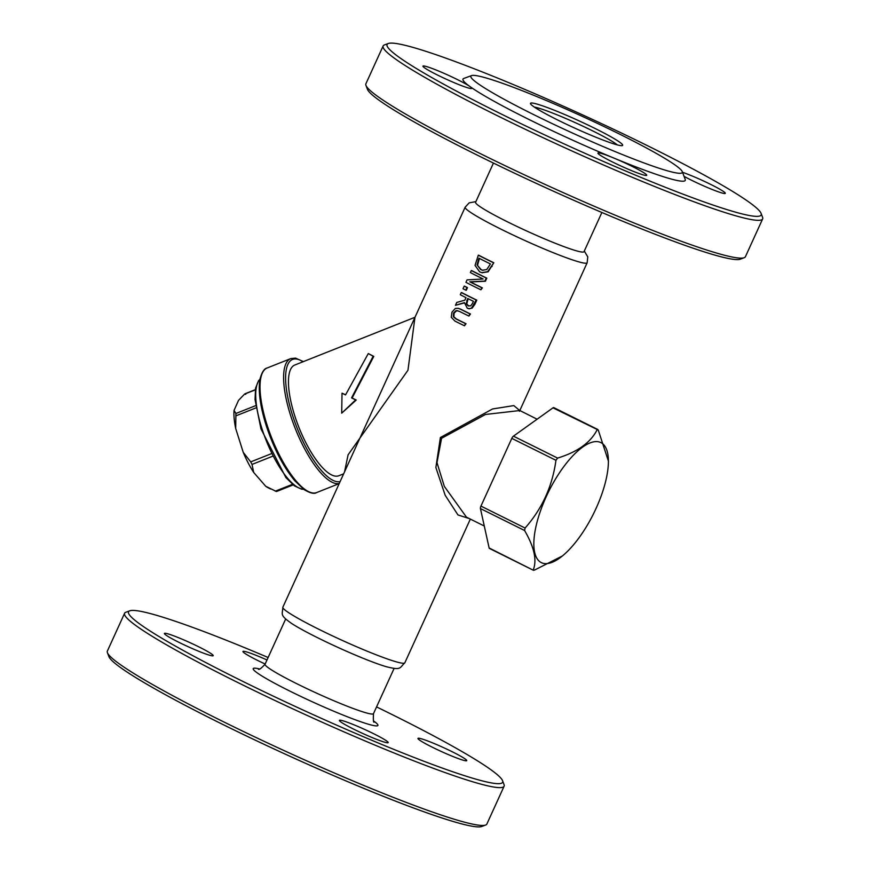 <?xml version="1.0" encoding="UTF-8"?>
<svg xmlns="http://www.w3.org/2000/svg" width="870" height="870" viewBox="0 0 870 870"><rect width="100%" height="100%" fill="white"/><g stroke="black" fill="none" stroke-linecap="round" stroke-linejoin="round"><path stroke-width="1.3" d="M414.957 317.343L407.954 370.261L348.087 454.825L344.553 471.834M368.293 353.546L373.785 356.396L352.122 398.014L356.232 400.026L341.703 413.174L355.667 399.895L351.556 397.894L373.165 356.254L368.293 353.546L345.531 394.915L342.019 393.175L341.703 413.174M343.639 473.835L338.811 475.749A59.584 19.227 -111.7 0 1 294.593 415.284A59.584 19.227 -111.7 0 1 294.821 365.008L414.99 317.278M342.019 393.175L345.586 394.795M253.692 472.453A47.535 15.345 -111.7 0 1 243.23 452.324L250.712 461.894L252.028 464.428L253.692 472.453L265.72 486.265L276.464 491.539L293.147 484.905M270.494 488.951L268.177 487.787A47.535 15.345 -111.7 0 1 265.72 486.265M235.694 428.486A47.535 15.345 -111.7 0 1 234.052 410.379L235.911 413.489L235.694 428.486L243.23 452.324M245.699 394.349L244.59 394.088L238.532 400.352L234.052 410.379M373.165 356.254L373.785 356.396M352.122 398.014L351.556 397.894M355.667 399.895L356.232 400.026M469.822 281.815L484.829 281.119L486.254 278.008A68.512 5.677 -155.5 0 1 471.301 270.537L470.376 272.582A68.512 5.677 24.5 0 0 483.154 278.998L467.049 279.879L465.928 282.337A68.512 5.677 24.5 0 0 480.882 289.797L482.371 287.883L481.806 287.752A68.512 5.677 -155.5 0 1 469.822 281.815L470.387 281.934A67.023 5.557 24.5 0 0 482.371 287.883M471.301 270.537L471.866 270.668A67.023 5.557 24.5 0 0 486.808 278.139L485.395 281.249L470.387 281.934M486.254 278.008L486.808 278.139M480.882 289.797L481.806 287.752M484.829 281.119L485.395 281.249M455.467 305.294L464.417 302.629L467.288 308.241L469.626 308.73L471.551 308.034L476.227 299.998A68.512 5.677 -155.5 0 1 461.274 292.537L460.284 294.723A68.512 5.677 24.5 0 0 466.015 297.649L464.863 300.161L456.761 302.445L455.467 305.294L464.395 302.923M472.421 303.489L470.703 305.849L468.169 305.881L466.211 303.76L467.658 298.475A68.512 5.677 24.5 0 0 473.421 301.314L472.421 303.489M468.158 298.725L466.766 303.891L468.723 306.012M466.211 303.76L466.766 303.891M476.227 299.998L476.782 300.128L474.857 304.38L472.105 308.165L468.702 308.709M461.274 292.537L461.839 292.668A67.023 5.557 24.5 0 0 476.782 300.128M493.257 262.642A68.512 5.677 -155.5 0 1 478.304 255.171L475.053 265.383L479.62 271.842L481.86 272.658L487.602 271.679L493.812 262.762L488.157 271.81L482.143 272.723M478.304 255.171L478.87 255.301A67.023 5.557 24.5 0 0 493.812 262.762M477.054 264.904L478.935 258.194A68.512 5.677 24.5 0 0 490.441 263.947L486.765 269.515L482.556 270.255L480.686 269.569L477.054 264.904L481.24 269.7L482.839 270.32M479.435 258.455L477.608 265.035M451.954 312.199L451.247 317.267L454.934 321.084A68.512 5.677 24.5 0 0 464.471 325.793L465.472 323.596A68.512 5.677 -155.5 0 1 455.891 318.866L453.324 316.691L453.553 313.026L456.119 310.568L459.371 311.351A68.512 5.677 24.5 0 0 468.908 316.049L469.909 313.863A68.512 5.677 -155.5 0 1 460.371 309.154L458.044 308.263L455.249 308.491L451.954 312.199M457.761 310.677L456.674 310.699L454.107 313.156L453.879 316.821L456.445 318.996A67.023 5.557 24.5 0 0 466.037 323.727L464.471 325.793M465.472 323.596L466.037 323.727M468.908 316.049L470.474 313.994L469.909 313.863M458.403 308.35L460.926 309.285A67.023 5.557 24.5 0 0 470.474 313.994M464.21 286.099L463.003 288.742A68.512 5.677 24.5 0 0 465.722 290.134L466.287 290.265L467.494 287.622L466.929 287.491A68.512 5.677 -155.5 0 1 464.21 286.099L464.776 286.23A67.023 5.557 24.5 0 0 467.494 287.622M465.722 290.134L466.929 287.491M348.239 463.743L414.685 317.941M414.631 318.05L465.167 207.18A67.023 5.557 -155.5 0 0 523.849 240.033A67.023 5.557 -155.5 0 0 587.152 262.773L519.781 410.596L513.833 405.594L492.529 408.965L440.394 437.512L435.881 467.549L445.168 495.269L457.968 514.953L469.311 518.574M617.33 144.909A47.665 3.948 24.5 0 0 576.984 123.442A47.665 3.948 24.5 0 0 534.321 107.075M484.285 526.013L466.461 517.161L444.342 486.417L436.979 462.612L441.568 438.295L485.503 414.457L519.694 410.553M562.411 555.952L534.376 570.154L533.266 569.904C537.105 560.117 534.202 546.98 524.577 530.504L525.088 528.036C542.108 508.798 552.396 486.221 555.952 460.306L557.572 458.088C577.495 451.998 590.676 442.547 597.135 429.758L598.245 430.019L608.456 461.263L608.347 463.884A66.979 25.023 116.4 0 0 558.681 473.987A66.979 25.023 116.4 0 0 543.424 563.368A66.979 25.023 116.4 0 0 562.727 555.691A66.979 25.023 116.4 0 0 608.347 463.884M597.755 429.465L553.809 407.628A2.98 1.109 116.4 0 0 552.994 407.834L598.245 430.019M552.994 407.834L513.43 436.164A2.98 1.109 116.4 0 0 511.81 438.371L480.947 506.101A2.98 1.109 116.4 0 0 480.436 508.569L489.125 547.969A2.98 1.109 116.4 0 0 489.418 548.426L533.375 570.263M533.462 570.296L489.125 547.969M493.442 163.082L475.585 202.275A59.584 4.937 24.5 0 0 527.753 231.474A59.584 4.937 24.5 0 0 584.009 251.691L601.877 212.498M744.154 257.737L740.229 259.195A205.548 17.03 -155.5 0 1 477.75 155.36A205.548 17.03 -155.5 0 1 367.434 89.295L365.955 85.38A208.528 17.27 24.5 0 0 477.869 152.402A208.528 17.27 24.5 0 0 744.154 257.737A208.528 17.27 24.5 0 0 745.405 256.737L762.642 218.914A208.528 17.27 -155.5 0 1 495.106 114.59A208.528 17.27 -155.5 0 1 383.137 45.958A208.528 17.27 -155.5 0 1 384.388 44.946L388.303 43.5A205.548 17.03 24.5 0 0 497.444 112.143A205.548 17.03 24.5 0 0 761.098 213.389A205.548 17.03 24.5 0 0 581.182 114.242A205.548 17.03 24.5 0 0 388.303 43.5M618.646 145.236A50.645 4.198 -155.5 0 1 567.947 124.954A50.645 4.198 -155.5 0 1 530.515 103.715A50.645 4.198 -155.5 0 1 578.322 120.517A50.645 4.198 -155.5 0 1 622.354 145.573A50.645 4.198 -155.5 0 1 618.646 145.236M673.097 172.282A116.178 9.624 -155.5 0 1 548.209 121.691A116.178 9.624 -155.5 0 1 471.562 75.592A116.178 9.624 -155.5 0 1 580.573 115.579A116.178 9.624 -155.5 0 1 682.265 171.618A116.178 9.624 -155.5 0 1 673.097 172.282M383.137 45.958L365.9 83.781A208.528 17.27 24.5 0 0 365.955 85.38M761.098 213.389L762.577 217.304A208.528 17.27 -155.5 0 1 762.642 218.914M682.526 172.303A26.807 2.218 -155.5 0 1 709.92 184.027A26.807 2.218 -155.5 0 1 725.297 193.336A26.807 2.218 -155.5 0 1 690.9 179.927A26.807 2.218 -155.5 0 1 684.07 176.371M682.265 171.618L685.223 179.448A122.137 10.114 -155.5 0 1 675.577 180.144A122.137 10.114 -155.5 0 1 613.654 157.981A26.807 2.218 -155.5 0 1 646.725 175.305A26.807 2.218 -155.5 0 1 612.328 161.896A26.807 2.218 -155.5 0 1 597.929 153.066A26.807 2.218 -155.5 0 1 613.654 157.981A122.137 10.114 -155.5 0 1 470.159 86.695A26.807 2.218 -155.5 0 1 471.736 88.37A26.807 2.218 -155.5 0 1 437.338 74.95A26.807 2.218 -155.5 0 1 422.94 66.131A26.807 2.218 -155.5 0 1 443.385 73.058A26.807 2.218 -155.5 0 1 470.159 86.695A122.137 10.114 -155.5 0 1 463.71 78.496L471.562 75.592M291.548 623.42A59.584 4.937 24.5 0 0 291.983 623.703A59.584 4.937 24.5 0 0 338.158 647.508A59.584 4.937 24.5 0 0 386.41 666.735A59.584 4.937 24.5 0 0 386.911 666.877M376.558 706.918A205.548 17.03 -155.5 0 1 502.566 780.705A205.548 17.03 -155.5 0 1 238.913 679.448A205.548 17.03 -155.5 0 1 129.771 610.805A205.548 17.03 -155.5 0 1 268.123 657.502M178.796 642.267A26.807 2.218 -155.5 0 1 164.408 633.436A26.807 2.218 -155.5 0 1 189.725 642.538A26.807 2.218 -155.5 0 1 213.193 655.675A26.807 2.218 -155.5 0 1 178.796 642.267M353.785 729.201A26.807 2.218 -155.5 0 1 339.398 720.382A26.807 2.218 -155.5 0 1 364.715 729.473A26.807 2.218 -155.5 0 1 388.183 742.61A26.807 2.218 -155.5 0 1 353.785 729.201M432.357 747.232A26.807 2.218 -155.5 0 1 417.959 738.412A26.807 2.218 -155.5 0 1 443.276 747.504A26.807 2.218 -155.5 0 1 466.755 760.641A26.807 2.218 -155.5 0 1 432.357 747.232M265.154 664.017A26.807 2.218 -155.5 0 1 257.368 660.297A26.807 2.218 -155.5 0 1 242.969 651.467A26.807 2.218 -155.5 0 1 266.992 659.982M129.771 610.805L125.845 612.262A208.528 17.27 24.5 0 0 124.595 613.263A208.528 17.27 24.5 0 0 236.575 681.895A208.528 17.27 24.5 0 0 504.1 786.219A208.528 17.27 24.5 0 0 504.045 784.62L502.566 780.705M504.1 786.219L486.863 824.042A208.528 17.27 -155.5 0 1 485.612 825.054A208.528 17.27 -155.5 0 1 219.338 719.718A208.528 17.27 -155.5 0 1 107.423 652.696A208.528 17.27 -155.5 0 1 107.358 651.086L124.595 613.263M107.423 652.696L108.902 656.611A205.548 17.03 24.5 0 0 219.218 722.676A205.548 17.03 24.5 0 0 481.697 826.5L485.612 825.054M236.118 415.773L255.943 407.899M255.628 405.659L235.911 413.489M244.59 394.088L255.301 389.836M292.461 484.34L275.29 491.158M252.028 464.428L272.288 456.38M271.005 453.835L250.712 461.894M466.788 300.4L467.342 300.52M474.291 304.25L474.857 304.38M471.551 308.034L472.105 308.165M487.602 271.679L488.157 271.81M491.55 266.394L492.105 266.514M480.686 269.569L481.24 269.7M478.174 259.869L478.739 260M453.324 316.691L453.879 316.821M453.553 313.026L454.107 313.156M455.891 318.866L456.445 318.996M456.119 310.568L456.674 310.699M460.371 309.154L460.926 309.285M470.344 519.085L404.833 662.82A67.023 5.557 -155.5 0 1 341.54 640.07A67.023 5.557 -155.5 0 1 282.848 607.227L348.261 463.71M303.576 489.212A59.584 19.227 -111.7 0 1 261.837 428.29A59.584 19.227 -111.7 0 1 259.945 379.385M266.916 424.527A67.023 21.63 -111.7 0 1 267.177 367.977C264.262 368.499 261.881 372.142 260.043 378.907C258.042 390.336 260.043 405.735 266.057 425.104C273.539 447.963 283.098 466.494 294.734 480.719L303.945 489.484C310.014 493.17 314.244 494.193 316.658 492.561A67.023 21.63 -111.7 0 1 266.916 424.527M303.369 361.615L295.528 358.114L290.754 358.603A67.023 21.63 68.3 0 0 290.504 415.164A67.023 21.63 68.3 0 0 339.235 483.513M340.116 481.578A65.544 21.152 -111.7 0 1 292.363 414.772A65.544 21.152 -111.7 0 1 303.01 361.757M557.572 458.088L513.43 436.164M525.088 528.036L480.947 506.101M480.436 508.569L524.577 530.504M511.81 438.371L555.952 460.306M259.249 668.899A68.512 5.677 24.5 0 0 290.025 691.182A68.512 5.677 24.5 0 0 358.516 720.969A68.512 5.677 24.5 0 0 373.774 721.1M374.339 721.893L374.328 721.872C373.426 723.187 373.132 720.436 373.491 713.65A59.584 4.937 -155.5 0 1 297.051 683.842A59.584 4.937 -155.5 0 1 265.056 664.234L285.686 618.972M468.43 308.654L468.984 308.785M481.86 272.658L482.415 272.788M458.044 308.274L458.61 308.393M303.673 489.288L301.629 489.19L294.408 485.862L285.893 477.587L260.967 428.866L255.04 399.569L255.584 388.096L258.564 380.723L259.967 379.266M290.754 358.603L267.177 367.977M339.18 483.611L316.658 492.561M255.323 389.684L245.079 393.751M537.116 419.199L519.716 410.466L519.455 411.303M562.727 555.691L562.129 556.191M587.152 262.773L587.783 256.922L584.314 251.028M465.167 207.18L469.158 202.862L475.879 201.623M404.833 662.82C399.308 667.964 401.614 670.542 386.41 666.735M282.848 607.227C282.598 614.775 279.139 614.731 291.983 623.703M258.281 668.997L258.281 668.997C258.76 670.215 261.022 668.628 265.056 664.234M373.491 713.65L394.121 668.377"/></g></svg>
